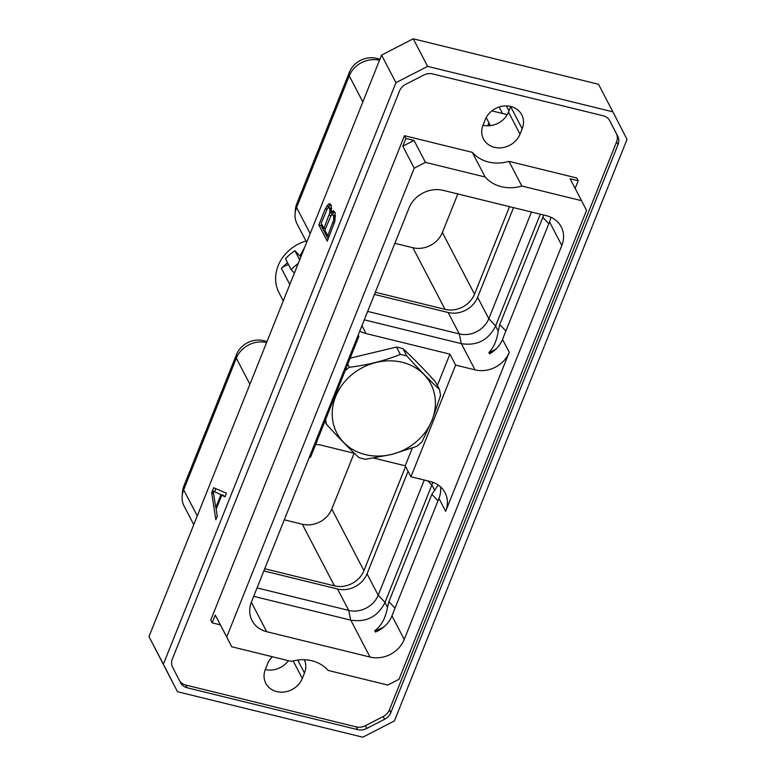 <?xml version="1.0" encoding="UTF-8"?>
<svg xmlns="http://www.w3.org/2000/svg" width="776" height="776" viewBox="0 0 776 776"><rect width="100%" height="100%" fill="white"/><g stroke="black" fill="none" stroke-linecap="round" stroke-linejoin="round"><path stroke-width="1.16" d="M414.238 168.149L226.718 636.999L231.723 646.757L291.427 661.414A37.209 32.34 -27.5 0 1 328.093 670.415L387.796 685.062L399.019 679.281L586.54 210.441L581.534 200.674L521.841 186.027A37.209 32.34 -27.5 0 1 485.165 177.025L425.471 162.368L414.238 168.149L402.802 146.218L414.025 140.437L425.471 162.368M521.841 186.027L508.969 161.35L576.781 177.995L578.207 180.73L575.142 188.413M370.036 657.059L266.711 631.703A27.209 23.649 152.5 0 1 252.064 620.596A27.209 23.649 152.5 0 1 251.453 601.943L409.02 207.997A27.209 23.649 -27.5 0 1 443.222 190.372L546.556 215.738A27.209 23.649 -27.5 0 1 561.203 226.844A27.209 23.649 -27.5 0 1 561.814 245.497L404.248 639.443A27.209 23.649 152.5 0 1 370.036 657.059L350.781 620.15L253.694 596.327M179.44 680.562A12.203 10.602 152.5 0 0 185.736 685.053L356.262 726.899A12.203 10.602 152.5 0 0 365.35 725.715L383.179 716.529A12.203 10.602 152.5 0 0 389.436 709.817L616.58 141.901A12.203 10.602 152.5 0 0 616.338 133.588L609.509 120.27M304.347 659.716A20.331 17.673 -27.5 0 1 304.483 672.996L302.31 678.437A20.331 17.673 -27.5 0 1 284.414 691.988A20.331 17.673 -27.5 0 1 265.799 683.307A20.331 17.673 -27.5 0 1 265.344 669.368L267.516 663.926A20.331 17.673 -27.5 0 1 272.376 656.738M522.18 128.719L520.007 134.161A20.331 17.673 -27.5 0 1 502.111 147.702A20.331 17.673 -27.5 0 1 483.496 139.03A20.331 17.673 -27.5 0 1 483.041 125.091L485.213 119.649A20.331 17.673 -27.5 0 1 503.11 106.099A20.331 17.673 -27.5 0 1 521.724 114.78A20.331 17.673 -27.5 0 1 522.18 128.719L510.657 106.632L508.484 112.074A20.331 17.673 -27.5 0 1 482.973 125.246M508.969 161.35A37.209 32.34 -27.5 0 1 472.293 152.348L404.48 135.703L210.742 620.092L212.168 622.837L215.282 615.058L226.718 636.999M616.338 133.588L617.774 136.324A12.203 10.602 -27.5 0 1 618.016 144.637L390.861 712.562A12.203 10.602 -27.5 0 1 384.605 719.274L366.776 728.451A12.203 10.602 -27.5 0 1 357.688 729.644L187.161 687.788A12.203 10.602 -27.5 0 1 180.595 682.812A12.203 10.602 -27.5 0 1 180.566 682.754L172.611 667.244A12.203 10.602 -27.5 0 1 172.369 658.931L399.514 91.015A12.203 10.602 -27.5 0 1 405.77 84.293L423.599 75.117A12.203 10.602 -27.5 0 1 432.688 73.933L603.214 115.779A12.203 10.602 -27.5 0 1 609.79 120.765A12.203 10.602 -27.5 0 1 609.82 120.813L609.752 120.707M617.774 136.324L609.82 120.813M627.018 139.389L394.431 720.894L362.77 737.2L177.491 691.726L163.367 664.188L395.954 82.673L427.615 66.367L612.894 111.841L627.018 139.389M612.894 111.841L598.509 84.274L413.23 38.8L427.615 66.367M395.954 82.673L381.569 55.106L413.23 38.8M163.367 664.188L148.982 636.611L381.569 55.106M213.72 487.755L211.693 492.818L215.844 519.716L217.261 516.185L216.155 509.269L221.752 495.282L225.03 496.756L226.446 493.226L213.72 487.755M331.061 212.624L331.342 205.407L329.849 203.7L328.335 204.321L325.241 208.919L318.829 224.962L327.268 241.152L334.834 221.451L335.174 212.76L333.496 210.694L331.061 212.624L333.331 213.187L334.272 211.877L332.002 211.314M177.491 691.726L148.982 636.611M288.4 660.667A20.331 17.673 -27.5 0 1 265.276 669.533M489.229 125.761L489.268 123.578A20.273 7.042 21.8 0 0 488.899 122.724L487.658 125.809M507.232 114.644L491.868 110.881M486.203 117.554L488.899 122.724M489.268 123.578L490.345 125.654M310.177 233.586L296.587 207.522A24.056 20.913 152.5 0 0 295.084 213.972L295.384 209.685A21.505 18.692 -27.5 0 1 296.723 203.913L349.384 72.255A21.505 18.692 -27.5 0 1 376.428 58.326L379.939 59.189M394.887 243.325L412.89 247.738A23.455 20.389 -27.5 0 0 442.378 232.548L457.821 193.961M376.428 58.326L379.493 60.285A24.056 20.913 152.5 0 0 349.248 75.854L349.384 72.255M296.723 203.913L296.587 207.522L349.248 75.854L362.838 101.928M295.084 213.972A24.056 20.913 152.5 0 0 297.121 224.012L306.685 242.335M374.449 294.424L448.14 312.515A23.455 20.389 -27.5 0 0 477.628 297.324L513.508 207.629M375.322 292.251L445.036 309.362A23.455 20.389 -27.5 0 0 474.524 294.172L509.531 206.649M309.129 457.743A27.209 23.649 152.5 0 1 310.536 457.2L358.89 336.289L358.221 334.999M358.89 336.289A27.209 23.649 -27.5 0 1 358.134 335.213M361.926 325.736L366 333.544A27.209 23.649 -27.5 0 1 359.783 331.09M354.486 453.349L321.342 445.211A27.209 23.649 152.5 0 0 315.628 444.454M373.809 458.092L405.237 465.804L412.347 448.033M366 333.544L449.905 354.137L437.373 385.468M432.921 482.303L384.993 602.535L387.496 607.336C385.565 618.074 381.326 625.883 374.769 630.752L375.438 632.033A27.209 23.649 152.5 0 0 391.948 615.872L438.935 498.425L445.647 511.297A27.209 23.649 152.5 0 0 445.036 492.644A27.209 23.649 152.5 0 0 430.389 481.537L410.96 476.774L405.237 465.804M410.96 476.774L455.619 365.108L449.905 354.137M364.284 319.828L461.371 343.661C477.017 346.057 488.424 340.179 495.583 326.046L540.319 214.205M455.619 365.108L475.048 369.871A27.209 23.649 -27.5 0 0 509.26 352.255L445.647 511.297M367.649 311.418L459.305 333.913A23.455 20.389 -27.5 0 0 488.793 318.723L531.463 212.032M543.763 215.049L499.763 324.533L498.231 331.11C496.892 340.295 493.779 347.444 488.899 352.556L489.569 353.837A27.209 23.649 -27.5 0 0 502.538 339.384L549.524 221.926L561.814 245.497M550.882 217.231A27.209 23.649 -27.5 0 1 549.524 221.926M384.993 602.535C377.834 616.678 366.427 622.546 350.781 620.15M438.935 498.425A27.209 23.649 152.5 0 0 440.516 486.814M387.496 607.336L388.912 601.681L431.844 494.351L438.256 485.029M496.3 348.744A30.962 26.908 -27.5 0 1 488.899 352.556M374.769 630.752A30.962 26.908 152.5 0 0 384.013 626.814M263.859 570.923L337.55 589.013L348.715 610.411A23.455 20.389 152.5 0 0 378.203 595.221L385.032 602.428M350.674 620.121L348.715 610.411L257.06 587.917M197.259 515.904L183.66 489.84A24.056 20.913 152.5 0 0 182.166 496.291L182.467 492.003A21.505 18.692 -27.5 0 1 183.805 486.232L236.467 354.574A21.505 18.692 -27.5 0 1 263.51 340.645L267.012 341.508M354.108 453.252L331.788 509.046A23.455 20.389 152.5 0 1 302.3 524.236L284.297 519.813M182.166 496.291A24.056 20.913 152.5 0 0 184.203 506.33L193.757 524.654M183.805 486.232L183.66 489.84L236.321 358.173L236.467 354.574M263.51 340.645L266.575 342.604A24.056 20.913 152.5 0 0 236.321 358.173L249.92 384.246M302.3 524.236L334.446 585.861L264.723 568.75M408.069 471.236L367.038 573.823L378.203 595.221L424.268 480.034M337.55 589.013A23.455 20.389 152.5 0 0 367.038 573.823M334.446 585.861A23.455 20.389 152.5 0 0 363.934 570.67L405.596 466.492M350.16 358.143L396.497 347.076L400.329 354.428A59.393 51.623 -27.5 0 1 406.876 356.029C418.817 369.25 429.661 380.366 439.4 389.377A59.393 51.623 -27.5 0 1 440.506 395.605L432.096 420.282L422.037 441.786A59.393 51.623 -27.5 0 1 416.586 446.413L391.919 454.416L365.593 459.256A59.393 51.623 -27.5 0 1 359.045 457.646C349.297 448.635 338.452 437.519 326.512 424.307A59.393 51.623 -27.5 0 1 325.6 419.544M439.4 389.377L435.569 382.025C423.628 368.813 412.793 357.697 403.045 348.686A59.393 51.623 152.5 0 0 396.497 347.076M431.99 420.282A53.001 46.065 -27.5 0 1 391.909 454.329A53.001 46.065 152.5 0 1 332.215 413.123A53.001 46.065 152.5 0 1 393.616 360.956A53.001 46.065 152.5 0 1 431.99 420.282M324.921 421.242L326.512 424.307M345.107 370.763A59.393 51.623 -27.5 0 1 349.326 367.271C367.426 365.089 384.43 360.811 400.329 354.428M328.84 411.445L341.333 380.201M403.045 348.686L406.876 356.029M347.735 364.206L349.326 367.271M283.269 300.884L279.03 292.765A39.392 34.231 -27.5 0 1 278.147 265.761A39.392 34.231 152.5 0 1 305.986 240.996M299.672 259.863L294.919 250.745L300.002 255.993L304.755 247.146M288.585 264.752A12.329 5.898 -44.3 0 0 281.358 268.292L289.817 284.501M281.358 268.292L287.479 262.627M294.919 250.745A47.511 41.293 152.5 0 0 285.471 258.786L291.184 269.747L294.405 273.045M298.256 263.404A47.511 41.293 152.5 0 0 291.184 269.747M215.844 488.667L214.709 491.518M211.693 492.818L213.478 493.264M221.752 495.282L225.185 496.368M216.184 507.717L216.349 508.794M213.148 491.13L220.956 494.651L215.767 507.62L213.148 491.13L223.071 495.602M220.956 494.651L223.226 495.214M215.767 507.62L216.727 507.853M318.829 224.962L321.099 225.515L328.132 238.998M325.241 208.919L326.9 209.326M321.662 224.109L321.099 225.515M326.745 205.941L329.024 206.503L328.49 207.551L329.761 208.657L329.858 212.663L323.902 228.406L321.206 223.236L327.55 208.23L328.51 207.531L331.575 208.443L329.373 207.919M328.335 204.321L330.605 204.883L329.024 206.503M332.157 212.896L331.691 214.874M332.167 214.535L333.593 216.009L333.69 220.015L327.734 235.749L324.863 230.239L331.197 215.233L332.167 214.535L335.407 215.699M329.761 208.657L331.556 209.103M330.052 210.471L331.439 210.81M329.858 212.663L332.128 213.225M329.189 215.175L330.974 215.612M323.902 228.406L325.445 228.784M333.02 214.923L335.3 215.476M333.593 216.009L335.397 216.456M333.884 217.823L335.3 218.172M333.69 220.015L334.99 220.335M333.03 222.518L334.388 222.857M327.734 235.749L329.276 236.127M578.207 180.73L570.098 178.742L581.534 200.674M485.165 177.025L472.293 152.348M404.48 135.703L405.906 138.448L414.025 140.437M405.906 138.448L402.802 146.218M231.723 646.757L215.282 615.058M212.168 622.837L220.287 624.825M187.161 687.788L185.736 685.053M357.688 729.644L356.262 726.899M366.776 728.451L365.35 725.715M384.605 719.274L383.179 716.529M390.861 712.562L389.436 709.817M616.58 141.901L618.016 144.637M293.173 660.929L302.31 678.437M297.732 660.056L304.483 672.996M508.484 112.074L520.007 134.161M502.499 113.49L499.113 107.01M412.89 247.738L445.036 309.362M442.378 232.548L474.524 294.172M461.371 343.661L475.048 369.871M461.264 343.632L459.305 333.913L448.14 312.515M477.628 297.324L488.793 318.723L495.631 325.93M495.583 326.046L498.231 331.11M391.948 615.872L404.248 639.443M502.538 339.384L509.26 352.255M251.337 602.225L266.711 631.703M427.886 480.926L431.931 485.194M431.97 485.078L434.618 490.151M499.763 324.533L505.894 331.003M542.686 217.202L548.826 223.672M388.912 601.681L395.042 608.151M331.788 509.046L363.934 570.67M431.844 494.351L437.974 500.821M300.865 256.875L300.002 255.993M506.379 105.914L508.959 110.871"/></g></svg>
